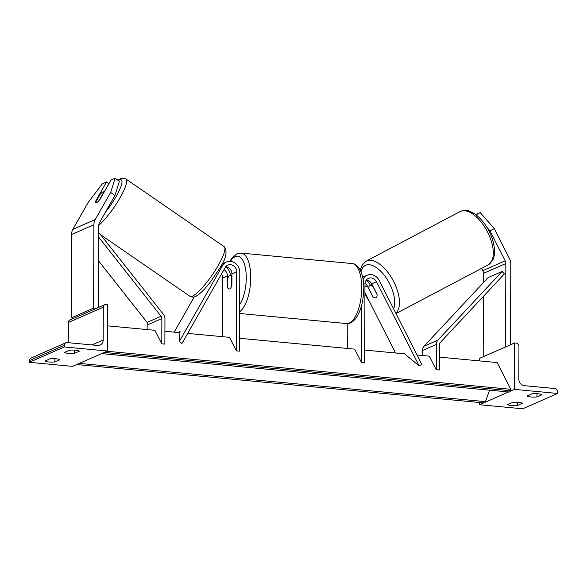 <?xml version="1.0" encoding="UTF-8"?>
<svg xmlns="http://www.w3.org/2000/svg" width="587" height="587" viewBox="0 0 587 587"><rect width="100%" height="100%" fill="white"/><g stroke="black" fill="none" stroke-linecap="round" stroke-linejoin="round"><path stroke-width="0.88" d="M365.011 283.183A6.773 6.046 -113.7 0 1 367.257 285.818L372.547 296.244A6.773 3.045 -117.7 0 0 372.782 296.472M372.98 286.331L372.892 286.383A6.773 3.331 -117.8 0 0 369.883 285.605A6.773 3.331 -117.8 0 0 369.781 285.656A6.773 3.331 -117.8 0 0 368.621 288.283L373.002 296.905A6.773 3.331 -117.8 0 0 376.01 297.675A6.773 3.045 -117.7 0 0 376.091 297.638A6.773 3.045 -117.7 0 0 377.015 294.285L371.725 283.859A6.773 6.046 66.3 0 0 366.295 280.028M364.931 292.686L395.535 352.985M364.725 350.079L404.509 353.829L419.155 365.848L376.48 281.767A6.773 6.046 -113.7 0 0 368.409 278.385A6.773 6.046 -113.7 0 0 364.96 284.005L364.681 362.942L361.599 362.649L361.805 304.594M362.993 279.104A10.155 9.062 -113.7 0 1 367.044 275.281A10.155 9.062 -113.7 0 1 379.158 280.366L421.833 364.446L419.155 365.848M370.397 285.333L369.927 284.416A10.155 9.062 -113.7 0 0 366.171 280.19M239.54 338.288L354.673 349.133L361.599 362.649M347.695 348.48L347.783 323.562M527.089 396.012A6.773 1.357 -179.8 0 0 530.905 396.966A6.773 1.357 -179.8 0 0 536.958 396.944L541.992 394.735A6.773 1.357 0.2 0 0 532.123 393.804L527.089 396.012M483.688 402.895L479.535 404.722L522.701 408.787L557.643 393.451L514.476 389.379L514.638 342.947L516.178 343.094A3.045 2.722 -113.7 0 1 518.945 346.337L518.827 379.173A6.097 5.437 66.3 0 0 524.36 385.666L554.884 388.543A3.045 2.722 -113.7 0 1 557.65 391.793L557.643 393.451M485.17 402.242L508.591 391.962M510.074 391.316L514.476 389.379M517.389 405.529A6.773 1.357 -179.8 0 1 511.336 405.558A6.773 1.357 -179.8 0 1 507.52 404.597L512.554 402.388A6.773 1.357 0.2 0 1 522.423 403.32L517.389 405.529L517.404 402.278M479.535 404.722L479.542 402.506M479.689 360.917L479.696 358.283L514.638 342.947M536.958 396.944L536.966 393.686M227.734 278.399A6.773 2.737 95.4 0 1 230.309 275.538A6.773 2.737 95.4 0 1 231.645 276.682L231.616 286.155A6.773 2.737 95.4 0 1 229.04 289.024A6.773 2.737 95.4 0 1 227.697 287.879L227.734 278.399M476.006 214.835L480.232 212.619L494.261 228.6L489.984 230.845L505.194 260.819A5.415 4.835 -113.7 0 1 505.847 263.534L505.554 346.939L483.189 356.749L483.402 296.376M489.984 230.845L486.909 227.345M481.656 268.325L482.83 270.629A5.415 4.835 -113.7 0 1 483.483 273.344L483.446 282.626M494.261 228.6L509.472 258.566A10.83 9.671 -113.7 0 1 510.778 263.996L510.499 344.767M475.727 214.629L480.232 212.619M372.892 286.383L377.052 294.593M99.203 200.394L99.159 200.358A6.773 1.401 -55.4 0 1 98.183 201.458A6.773 1.688 125.6 0 1 96.363 202.816A6.773 1.688 125.6 0 1 95.52 202.86A6.773 1.688 125.6 0 1 95.365 201.612L106.54 181.977L102.439 183.775L88.285 202.266L72.876 229.348A10.83 9.671 66.3 0 0 71.533 234.529L71.24 317.934L93.604 308.116L93.898 224.718A10.83 9.671 66.3 0 1 95.233 219.531L110.65 192.448L114.913 195.508L99.496 222.59A5.415 4.835 66.3 0 0 98.829 225.181L98.543 307.412M114.913 195.508L119.381 181.266L115.118 178.213L110.65 192.448M108.925 183.687L106.54 181.977M96.349 308.38L93.604 308.116M73.984 318.191L71.24 317.934M99.841 199.646L111.009 180.011L115.118 178.213M95.82 201.935L95.365 201.612M103.789 192.705L103.591 192.565A6.773 1.401 -55.4 0 0 103.437 191.868A6.773 1.401 -55.4 0 0 102.696 191.993A6.773 1.401 -55.4 0 0 100.032 194.539L95.6 202.324A6.773 1.401 -55.4 0 0 95.666 202.926M103.591 192.565L99.159 200.358M68.386 353.381A6.773 1.357 0.2 0 1 64.57 352.427L69.604 350.219A6.773 1.357 -179.8 0 1 79.472 351.151L74.439 353.359A6.773 1.357 0.2 0 1 68.386 353.381M65.847 342.779L30.906 358.114A3.045 2.722 66.3 0 0 29.357 360.638L29.35 362.304L72.517 366.369L107.458 351.033L107.626 304.594L106.078 304.455A3.045 2.722 66.3 0 0 103.297 307.177L103.18 340.012A6.097 5.437 -113.7 0 1 100.084 345.068A6.097 5.437 -113.7 0 1 97.611 345.457L67.087 342.581A3.045 2.722 66.3 0 0 64.299 345.303L64.291 346.961L107.458 351.033M29.35 362.304L64.291 346.961M48.824 361.974A6.773 1.357 0.2 0 1 45.008 361.02L50.034 358.811A6.773 1.357 -179.8 0 1 59.903 359.736L54.87 361.944A6.773 1.357 0.2 0 1 48.824 361.974M104.846 304.646L69.904 319.981A3.045 2.722 66.3 0 0 68.356 322.512L68.283 342.691M54.87 361.944L54.884 358.694M74.439 353.359L74.454 350.109M225.195 267.518L181.955 343.498L179.292 341.59L222.524 265.603A10.155 9.062 66.3 0 1 226.443 262.037A10.155 9.062 66.3 0 1 239.775 272.207L239.496 351.143L236.414 350.857L236.686 271.913A6.773 6.046 66.3 0 0 227.8 265.133A6.773 6.046 66.3 0 0 225.195 267.518M225.687 266.777A6.773 6.046 -113.7 0 1 231.938 274.004L231.894 285.282A6.773 2.737 95.4 0 1 229.04 289.024A6.773 2.737 95.4 0 1 227.426 287.241L227.463 275.963A6.773 6.046 66.3 0 0 223.977 269.653M178.712 332.55L180.062 331.024L179.292 341.59M194.238 296.897L174.192 332.125M230.53 275.56A10.155 9.062 66.3 0 0 225.562 266.938M222.51 336.681L222.708 278.055A6.773 6.046 66.3 0 0 221.512 273.982M187.701 333.401L229.48 337.342L236.414 350.857M502.149 271.429L504.409 273.894L440.228 342.566A3.383 3.023 66.3 0 0 439.406 344.73L439.318 369.971L436.236 369.685L436.324 344.444A6.773 6.046 66.3 0 1 437.968 340.108L502.149 271.429L488.171 277.563L423.99 346.242A6.773 6.046 66.3 0 0 422.347 350.578L422.332 355.509M417.041 355.01L429.302 356.17L436.236 369.685M98.704 261.054L147.08 322.395A3.383 3.023 -113.7 0 1 147.887 324.714L147.873 329.645M98.785 237.302L161.058 316.261A3.383 3.023 -113.7 0 1 161.865 318.58L161.777 343.821L154.851 330.305L107.546 325.851M98.799 233.89L99.673 233.509L163.333 314.228A6.773 6.046 -113.7 0 1 164.947 318.873L164.859 344.114L161.777 343.821M98.799 234.286L99.673 233.509M164.903 331.251L179.945 332.668M439.362 357.116L497.123 362.561L510.844 389.32L106.944 351.261M101.822 353.506A3.045 1.233 -84.6 0 0 102.167 353.668L509.178 392.021A3.045 1.233 -84.6 0 0 510.345 390.707L510.844 389.32M76.919 364.439A3.045 1.233 -84.6 0 0 77.257 364.6L484.275 402.953A3.045 1.233 -84.6 0 0 485.442 401.64L489.558 390.172M77.257 364.6A3.045 1.233 -84.6 0 0 78.159 363.896M102.167 353.668A3.045 1.233 -84.6 0 0 103.063 352.963M364.953 286.83L367.257 285.818M371.725 283.859L376.48 281.767M361.753 288.092A30.128 12.166 -84.6 0 0 352.141 263.556C358.921 263.607 364.314 275.809 363.742 288.716C363.5 301.248 360.814 311.213 355.663 318.609C352.435 322.388 349.375 324.039 346.484 323.554A30.128 12.166 -84.6 0 0 361.753 288.092M229.818 261.347L231.924 258.082L236.862 253.87L241.132 253.1A30.128 12.166 95.4 0 1 250.744 277.636A30.128 12.166 95.4 0 1 239.635 311.792M239.657 304.726A26.745 10.801 -84.6 0 0 246.269 277.959A26.745 10.801 -84.6 0 0 230.464 261.376M227.639 267.268A26.745 10.801 -84.6 0 0 227.264 268.318M482.83 270.629L505.194 260.819M483.483 273.344L505.847 263.534M460.465 211.393A30.128 14.814 -117.8 0 0 460.032 211.606L460.612 211.32C468.742 209.199 468.991 211.415 473.254 212.978C477.282 215.392 481.024 218.973 484.48 223.706C488.267 228.967 491.062 234.631 492.875 240.699C495.663 250.935 494.364 256.776 493.058 259.403L488.157 264.898A30.128 14.814 -117.8 0 0 487.423 231.77A30.128 14.814 -117.8 0 0 460.465 211.393M460.032 211.606L366.178 261.142A30.128 14.814 62.2 0 1 366.611 260.936A30.128 14.814 62.2 0 1 392.652 279.588A30.128 14.814 62.2 0 1 395.88 313.319M393.576 308.777A26.745 13.149 -117.8 0 0 386.899 278.972A26.745 13.149 -117.8 0 0 365.54 265.324A26.745 13.149 -117.8 0 0 360.998 271.803M364.931 293.148A26.745 13.149 -117.8 0 0 368.078 298.886M71.533 234.529L93.898 224.718M72.876 229.348L95.233 219.531M118.28 180.48A26.745 5.532 124.6 0 1 118.398 180.414A26.745 5.532 124.6 0 1 120.284 188.133A26.745 5.532 124.6 0 1 105.367 212.274M98.829 225.335A30.128 6.237 -55.4 0 0 119.418 198.876A30.128 6.237 -55.4 0 0 125.963 179.02C123.784 177.861 121.626 177.964 119.484 179.329L117.987 180.275M125.963 179.02L224.161 246.657A30.128 6.237 124.6 0 1 215.451 270.086A30.128 6.237 124.6 0 1 193.255 295.745A30.128 6.237 124.6 0 1 189.975 296.288L100.678 234.778M29.357 360.638L64.299 345.303M68.356 322.512L103.297 307.177M91.983 344.929L103.18 340.012M231.938 274.004L236.686 271.913M220.705 266.403L222.524 265.603M222.708 278.055L227.463 275.963M422.347 350.578L436.324 344.444M423.99 346.242L437.968 340.108M147.887 324.714L161.865 318.58M147.08 322.395L161.058 316.261M104.244 352.442L510.345 390.707M79.34 363.375L485.442 401.64M362.289 277.372L367.044 275.281M227.279 267.122L226.971 268.032M241.132 253.1L352.141 263.556M231.931 275.692L230.309 275.538M239.628 313.48L346.484 323.554M366.178 261.142L362.274 264.774L360.213 270.093M364.923 294.153L369.737 302.158M488.157 264.898L395.998 313.546M372.033 284.468L369.781 285.656M224.161 246.657C227.727 251.207 226.12 258.603 219.318 268.846L210.513 281.899L204.68 288.877C201.627 292.209 198.883 294.579 196.447 295.98C194.297 297.345 192.14 297.448 189.975 296.288M104.031 192.279L103.437 191.868M221.688 264.121L226.443 262.037"/></g></svg>
